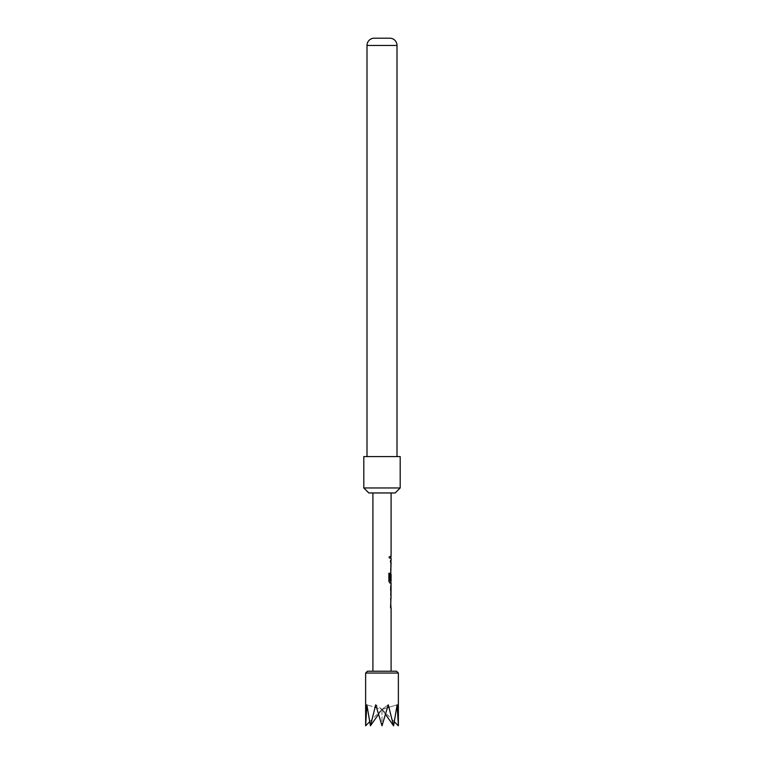 <?xml version="1.0" encoding="UTF-8"?>
<svg xmlns="http://www.w3.org/2000/svg" width="764" height="764" viewBox="0 0 764 764"><rect width="100%" height="100%" fill="white"/><g stroke="black" fill="none" stroke-linecap="round" stroke-linejoin="round"><path stroke-width="0.57" stroke-dasharray="3.82 2.86" d="M390.003 557.262L389.43 558.446L388.733 557.262L389.43 556.077L390.165 557.262L389.583 558.446L388.866 557.262L389.583 556.077L390.165 557.262M397.003 456.586L366.997 456.586L397.003 456.586M391.092 671.231L382 671.231L391.092 671.231M365.631 725.8L366.873 704.8L370.425 725.8L375.735 704.8L382 725.8L388.265 704.8L393.575 725.8L397.127 704.8L398.369 725.8M390.394 606.1L390.996 607.877L390.394 606.1L390.91 597.629L390.394 597.629L390.394 599.539L391.034 599.539L391.092 605.967M390.566 606.1L391.092 597.629M390.853 587.124L390.996 585.214L390.557 587M390.566 587.124L391.092 587.124M390.91 595.404L390.394 595.462L390.566 593.552L391.092 593.552M390.566 595.462L390.557 593.685M391.015 574.633L391.092 580.936M389.955 573.248L388.733 573.248L388.733 581.27L389.736 583.047L390.996 583.047L390.566 574.585L391.092 572.799M390.394 568.855L390.996 570.632L390.394 568.855L390.91 560.384L390.394 560.384L390.394 562.294L391.034 562.294L391.092 568.722M390.566 568.855L391.092 560.384M391.092 558.217L390.394 558.217L390.394 556.307L390.394 558.217L390.91 558.217L390.394 558.217L390.566 556.307L391.092 556.307M382 492.961L391.092 492.961L382 492.961M382 671.231L372.908 671.231M378.495 714.378L382 709.431L382 725.8L382 709.431L388.265 704.8L382 709.431L375.735 704.8L382 709.431L366.873 704.8L382 709.431L397.127 704.8L382 709.431L385.505 714.378M369.585 721.846L382 709.431L370.425 725.8M393.575 725.8L382 709.431L394.415 721.846M368.811 492.961L395.189 492.961M390.184 38.2L373.816 38.2M363.807 487.957L400.193 487.957M363.807 456.586L400.193 456.586M390.394 556.307L390.91 556.307L390.394 556.307M390.834 562.419L391.015 568.597M390.394 568.722L390.557 570.632M390.815 583.047L390.566 581.27M390.394 581.27L390.394 574.585L390.996 572.799L390.394 574.585L390.557 580.057M390.394 580.057L391.015 580.057M390.834 574.633L391.015 580.802M390.853 580.936L389.86 580.936M390.394 587L390.394 593.685M390.394 595.462L390.566 593.552M390.394 587.124L390.566 585.214M390.834 599.664L391.015 605.842M390.394 605.967L390.557 607.877M365.631 673.046L398.369 673.046M366.997 45.458L397.003 45.458"/><path stroke-width="1.15" d="M400.193 456.586L363.807 456.586L363.807 487.957L400.193 487.957L400.193 456.586M400.193 487.957L395.189 492.961L368.811 492.961L363.807 487.957M397.003 45.458L366.997 45.458A7.277 7.277 0 0 1 373.816 38.2L390.184 38.2A7.277 7.277 0 0 1 397.003 45.458L397.003 456.586M366.997 45.458L366.997 456.586M382 671.231L396.554 671.231L367.446 671.231L372.908 671.231L372.908 492.961M365.631 725.8L365.631 673.046L398.369 673.046L398.369 725.8L397.127 704.8L393.575 725.8L388.265 704.8L382 725.8L375.735 704.8L370.425 725.8L366.873 704.8L365.631 725.8L369.585 721.846M391.092 671.231L391.092 607.877L390.557 607.877L391.092 595.462M390.996 585.214L390.996 595.462M391.092 587.124L391.025 593.552L391.092 587.124M391.092 492.961L391.092 556.307L390.557 556.307L390.557 558.217L391.092 558.217L391.092 560.384L390.557 560.384L390.557 562.294L391.092 562.294L390.557 580.057L391.092 574.499L391.092 580.936L389.955 580.802L389.955 573.248L388.866 573.248L388.866 581.27L389.898 583.047L391.092 583.047L391.092 585.214M390.91 574.499L390.815 572.799M393.575 725.8L385.505 714.378M370.425 725.8L378.495 714.378M398.369 725.8L394.415 721.846M390.834 580.057L391.015 574.633M389.802 580.802L389.802 573.248M390.834 593.427L391.015 587.249M398.369 673.046L396.554 671.231M365.631 673.046L367.446 671.231M390.91 556.307L390.91 558.217M390.91 560.384L390.91 562.294M390.91 568.722L390.91 570.632M390.91 580.936L390.91 583.047M390.91 585.281L390.91 587.124M390.91 593.552L390.91 595.404M390.91 597.629L390.91 599.539M390.91 605.967L390.91 607.877"/></g></svg>
